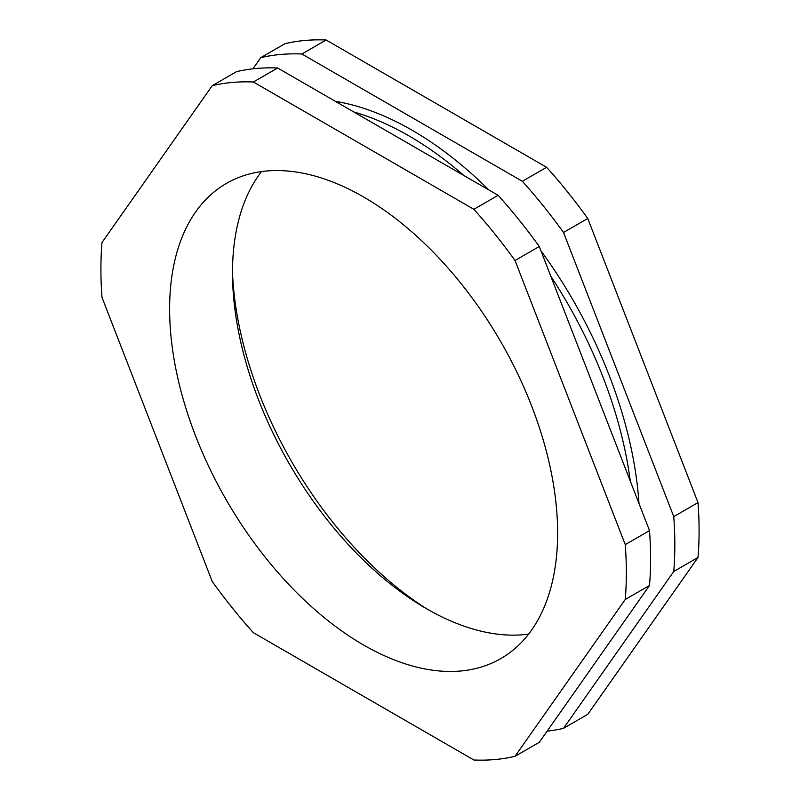 <?xml version="1.0" encoding="UTF-8"?>
<svg xmlns="http://www.w3.org/2000/svg" width="800" height="800" viewBox="0 0 800 800"><rect width="100%" height="100%" fill="white"/><g stroke="black" fill="none" stroke-linecap="round" stroke-linejoin="round"><path stroke-width="1.2" d="M232.5 272.45A288.65 166.65 -120 0 0 426.71 608.83M261.53 171.57A274.36 158.4 -120 0 0 232.5 272.69A274.36 158.4 -120 0 0 426.5 608.71A274.36 158.4 -120 0 0 528.59 634.13M363.62 645.02A274.36 158.4 -120 0 0 500.8 658.6A274.36 158.4 -120 0 0 542.86 438.76A274.36 158.4 -120 0 0 363.62 196.99A274.36 158.4 -120 0 0 226.45 183.4A274.36 158.4 -120 0 0 184.39 403.25A274.36 158.4 -120 0 0 363.62 645.02M698.01 557.48L587.77 714.32L563.52 728.32L673.76 571.48L698.01 557.48A371.53 214.5 -120 0 0 698.01 502.62L587.77 218.49A371.53 214.5 -120 0 0 546.62 167.3L326.13 40A371.53 214.5 -120 0 0 284.98 43.68L260.73 57.68L252.9 68.82M673.76 571.48A371.53 214.5 -120 0 0 673.76 516.62L698.01 502.62M547.1 731.18A371.53 214.5 -120 0 0 563.52 728.32M587.77 218.49L563.52 232.49A371.53 214.5 -120 0 0 522.37 181.3L546.62 167.3M326.13 40L301.88 54A371.53 214.5 -120 0 0 260.73 57.68M563.52 232.49L673.76 516.62M301.88 54L522.37 181.3M625.26 599.49L649.51 585.49A371.53 214.5 -120 0 0 649.51 530.62L539.27 246.49A371.53 214.5 -120 0 0 498.12 195.3L277.63 68A371.53 214.5 -120 0 0 236.48 71.68L212.23 85.68L101.99 242.52A371.53 214.5 -120 0 0 101.99 297.38L212.23 581.51A371.53 214.5 -120 0 0 253.38 632.7L473.87 760A371.53 214.5 -120 0 0 515.02 756.32L625.26 599.49A371.53 214.5 -120 0 0 625.26 544.62L649.51 530.62M649.51 585.49L539.27 742.32L515.02 756.32M539.27 246.49L515.02 260.49A371.53 214.5 -120 0 0 473.87 209.3L498.12 195.3M277.63 68L253.38 82A371.53 214.5 -120 0 0 212.23 85.68M515.02 260.49L625.26 544.62M253.38 82L473.87 209.3M463.98 175.59A317.23 183.15 -120 0 0 408.89 135.85A317.23 183.15 -120 0 0 353.8 111.98M488.88 189.97A321.8 185.79 -120 0 0 412.13 130.25A321.8 185.79 -120 0 0 335.37 101.33M638.98 503.48A321.8 185.79 -120 0 0 540.92 250.75M630.29 481.1A317.23 183.15 -120 0 0 550.79 276.18"/></g></svg>
